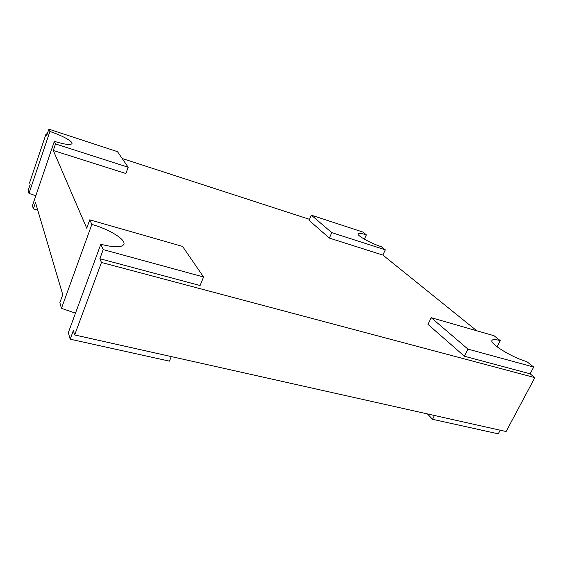 <?xml version="1.0" encoding="UTF-8"?>
<svg xmlns="http://www.w3.org/2000/svg" width="563" height="563" viewBox="0 0 563 563"><rect width="100%" height="100%" fill="white"/><g stroke="black" fill="none" stroke-linecap="round" stroke-linejoin="round"><path stroke-width="0.84" d="M89.77 219.816L182.56 246.418L203.56 276.989L103.219 249.613L100.805 244.265C114.134 247.636 121.826 247.65 123.867 244.293C126.077 239.578 109.032 229.162 91.846 224.419L89.77 219.816L86.737 228.226L53.281 150.483L125.88 173.524L128.181 167.26L55.519 143.931L54.351 141.341C64.766 144.515 70.642 145.268 71.987 143.593C73.035 141.447 61.726 135.296 49.91 131.503L48.861 129.166L117.449 151.644L128.181 167.26M48.861 129.166L46.771 135.352L46.096 133.783L47.179 134.135M122.15 158.484L309.544 219.345M385.31 249.824L382.882 255.074L329.355 238.086L309.101 220.365L311.346 215.172L362.776 232.019L366.365 234.862C361.432 233.286 358.659 232.92 358.04 233.765C356.597 235.447 370.989 243.483 381.383 246.728L385.31 249.824L331.762 232.632L311.346 215.172M382.882 255.074L476.727 330.748M533.703 367.062L530.121 373.811L464.384 356.224L427.979 324.379L431.23 317.708L494.018 335.71L500.254 340.636C495.517 339.313 492.773 339.229 492.027 340.383C489.184 343.395 512.759 357.941 526.694 361.523L533.703 367.062L467.966 349.123L431.23 317.708M530.121 373.811L534.85 377.625L101.467 262.471L99.855 258.72L200.09 285.532L203.56 276.989M171.286 356.583L169.442 361.136L70.178 339.193L68.327 332.649L100.805 244.265M37.742 210.14L33.351 208.894L35.504 202.581L62.753 294.688L59.861 302.69L61.458 308.341L75.491 313.155M103.219 249.613L99.855 258.72M101.467 262.471L74.661 334.95L73.366 330.558L70.178 339.193M534.85 377.625L506.116 431.525L74.661 334.95M35.814 195.741L28.973 193.412L28.15 190.505L30.163 184.537L29.614 182.665L46.096 133.783M500.197 430.202L498.269 433.834L432.518 419.294L427.458 413.918M467.966 349.123L464.384 356.224M434.446 415.48L432.518 419.294M500.254 340.636L497.087 346.787M33.351 208.894L32.436 205.671L54.351 141.341M91.846 224.419L61.458 308.341M55.519 143.931L53.281 150.483M49.91 131.503L28.973 193.412M366.365 234.862L364.402 239.205M331.762 232.632L329.355 238.086"/></g></svg>
